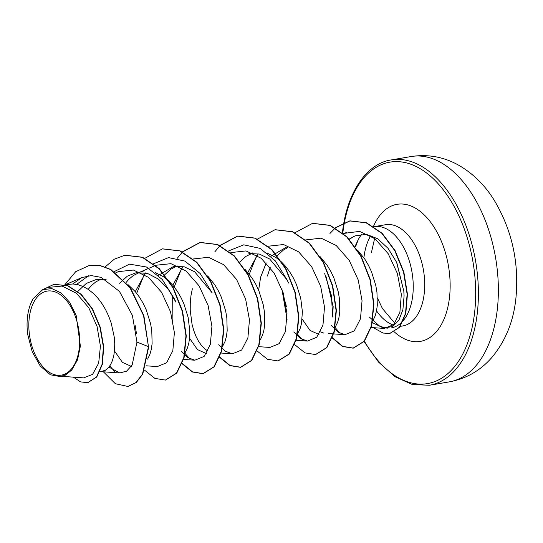 <?xml version="1.0" encoding="UTF-8"?>
<svg xmlns="http://www.w3.org/2000/svg" width="543" height="543" viewBox="0 0 543 543"><rect width="100%" height="100%" fill="white"/><g stroke="black" fill="none" stroke-linecap="round" stroke-linejoin="round"><path stroke-width="0.81" d="M79.244 348.267A42.632 24.74 80.4 0 1 49.678 372.532A42.632 24.74 80.4 0 1 29.241 317.96A42.632 24.74 80.4 0 1 58.8 293.695A42.632 24.74 80.4 0 1 79.244 348.267M361.842 234.216A51.341 29.79 -99.6 0 0 358.4 239.307L355.047 246.359M358.4 239.307L355.468 246.956M349.577 239.511A45.836 26.6 80.4 0 1 353.608 236.585A45.836 26.6 80.4 0 1 355.203 235.838L366.294 234.345L377.677 238.737L388.069 248.348L396.383 261.902M396.933 263.111L403.816 291.184L404.087 295.915L402.892 309.693L398.874 320.268L392.67 326.533L384.811 327.823L379.571 326.071A51.341 29.79 -99.6 0 0 385.116 327.863M391.245 327.904A51.341 29.79 -99.6 0 0 412.748 295.541A51.341 29.79 -99.6 0 0 374.039 226.675A51.341 29.79 -99.6 0 0 373.699 226.736M384.811 327.823L385.476 327.924A51.341 29.79 -99.6 0 0 387.845 328.142M369.315 317.017L379.571 326.071M357.742 250.371L364.72 258.984L368.364 265.093L371.46 271.649L375.79 285.462L376.964 292.365L377.304 305.309L376.509 311.017L375.125 316.026L372.803 320.852M64.956 284.797L72.959 283.969L78.178 284.742L83.384 286.609L88.468 289.521L93.328 293.396L97.869 298.148L102.003 303.646L105.647 309.748L108.743 316.304L111.227 323.153L114.24 337.02L114.743 343.692L114.587 349.964L113.792 355.672L112.401 360.681L110.48 364.855L108.098 368.093L105.328 370.312L99.858 371.853M131.318 366.369L122.399 362.344L114.492 350.988M128.033 284.627L135.397 291.767L139.531 297.265L143.182 303.367L146.271 309.924L150.601 323.737L151.775 330.639L152.115 343.583L151.321 349.292L149.936 354.301L147.615 359.133M155.155 272.538L163.531 276.76L168.391 280.643L172.932 285.387L177.066 290.885L180.71 296.987L183.805 303.544L188.129 317.356L189.806 330.931L189.65 337.203L188.855 342.918L187.464 347.92L184.729 353.384M206.381 353.608L197.455 349.583L189.555 338.235M207.616 275.898L214.594 284.505L218.245 290.607L221.334 297.17L225.664 310.976L226.838 317.886L227.178 330.823L226.383 336.538L224.999 341.54L222.257 347.004M207.874 351.036L204.935 349.047L201.731 345.816L198.745 341.622L196.077 336.551L193.824 330.735L192.052 324.314L190.226 310.27L190.26 302.987L190.966 295.765L192.337 288.774M245.151 269.518L252.128 278.125L255.773 284.227L258.868 290.79L263.192 304.596L264.366 311.506L264.712 324.442L263.918 330.158L262.527 335.16L260.206 339.993M258.624 290.213L260.633 277.168L266.233 262.914M267.747 253.398L276.122 257.62L280.982 261.502L285.523 266.246L289.657 271.744L293.301 277.846L296.397 284.41L300.727 298.216L302.403 311.797L301.446 323.777L300.062 328.78L297.32 334.244M326.058 276.652L333.164 306.564L332.642 317.024L331.474 295.684L324.7 273.645M318.979 334.468L310.06 330.449L302.152 319.094M320.207 256.758L327.191 265.364L330.836 271.473L333.931 278.03L338.255 291.842L339.429 298.745L339.775 311.689L338.981 317.397L337.59 322.406L334.855 327.863M323.845 333.124L320.465 331.895M77.832 291.408L86.289 283.426L96.24 279.475L106.15 279.733M88.183 289.331L91.516 285.475L95.778 281.919L101.066 279.129M119.596 283.263L127.313 276.177L136.313 272.667L147.438 273.394L158.4 279.088L168.187 289.066L175.939 302.173L174.581 299.173L162.269 279.475L146.427 266.986L129.533 264.149L114.274 271.568M126.173 282.353L129.044 279.095L133.306 275.539L139.741 272.342M158.38 275.382L173.848 266.287L184.287 266.823L194.638 271.771L211.818 292.419M164.543 274.941L170.841 269.158L177.269 265.961M252.427 252.929L248.904 253.527L259.35 254.063L269.708 259.018L286.887 279.672M239.782 261.964L245.904 256.398L252.332 253.201M270.977 256.248L286.439 247.146M267.4 276.014L270.197 267.495M277.134 255.801L283.432 250.018L287.804 247.601M62.907 376.414L83.683 377.874L92.595 374.371L98.67 363.145L100.421 346.169L97.068 326.479L88.753 307.705L76.502 293.301L62.099 286.059L47.764 287.464L42.788 289.609L33.069 298.745L30.293 304.738A45.592 26.458 80.4 0 1 33.069 298.745M30.293 304.738A45.592 26.458 80.4 0 0 27.7 334.515L32.254 351.83L40.25 366.036L50.418 374.813L61.128 376.713L71.737 370.061L77.547 359.805L80.378 346.074L76.156 315.395L69.66 302.329L61.216 293.023L51.877 288.611L42.788 289.609M71.737 370.061L63.945 376.238L61.128 376.713M349.19 239.09L355.203 235.838M88.516 275.769L76.617 284.396M89.683 265.378L99.858 265.588L110.494 269.511L129.947 287.654L143.556 315.639L148.463 346.651L143.868 315.585L130.259 287.6L110.806 269.464L100.17 265.534L89.527 265.405M87.803 382.666L96.769 376.978L102.383 364.319L103.706 346.834L100.312 327.348L92.493 308.913L81.219 294.333L67.936 285.733L54.191 284.315M89.371 265.432L75.653 271.717L64.834 284.763M73.366 377.147L80.568 381.878L87.647 382.693L96.457 377.032L102.07 364.373L103.394 346.889L100 327.402L92.181 308.967L80.907 294.387L67.624 285.788L54.035 284.335L41.967 289.989M103.401 371.819L115.347 383.704L127.876 386.453L135.94 382.577L142.449 374.161L148.463 346.651L136.965 342.076L132.383 315.381L119.44 291.381L101.1 277.358L91.278 275.579L81.857 277.588L72.714 283.955M372.464 322.651L384.274 328.434L393.736 324.599L399.872 312.456L401.325 294.286L397.354 273.407L388.184 253.696L374.975 238.764L359.615 231.386L343.366 233.456M331.339 325.508L337.956 332.099L344.961 334.685L354.253 330.877L360.477 318.809L362.045 300.72L358.217 279.971L349.224 260.362L336.212 245.497L321.069 238.153L305.587 239.938M281.898 288.998L287.064 319.413M293.79 331.963L300.469 338.506L307.433 341.065L316.732 337.251L322.956 325.176L324.517 307.094L320.682 286.337L311.682 266.728L298.677 251.877L283.555 244.533L268.303 246.21M258.115 253.771L247.879 272.491M258.658 346.658L269.898 347.445L279.19 343.644L285.414 331.576L286.989 313.481L283.154 292.718L274.154 273.115L261.149 258.264L246.013 250.92L230.775 252.59M218.727 344.717L225.399 351.26L232.37 353.826L241.669 350.011L247.893 337.922L249.454 319.854L245.626 299.112L236.619 279.489L223.607 264.631L208.492 257.294L193.24 258.97M183.059 266.532L172.817 285.251M181.192 351.104L187.871 357.647L194.835 360.206L204.127 356.398L210.351 344.343L211.926 326.262L208.091 305.485L199.091 285.869L186.086 271.018L170.964 263.674L155.963 265.242L140.311 271.989M145.524 272.905L135.282 291.632M146.067 365.799L157.307 366.586L166.599 362.778L172.83 350.69L174.391 332.608L170.563 311.872L161.57 292.263L148.558 277.398L133.422 270.047L118.435 271.615M108.926 367.136L119.772 372.96L126.6 371.168L132.166 364.984L136.965 342.076M114.682 371.493L109.781 365.975M136.463 333.524L135.085 325.155M136.693 293.349L144.309 274.317M153.438 263.81L168.534 257.599L184.946 261.095L200.224 273.584L212.116 292.799M189.745 358.74L184.844 353.215M172.925 321.13L172.647 295.806M174.222 286.976L181.796 268.011M228.684 250.9L243.759 244.825L260.117 248.389L275.335 260.878L287.172 280.032L288.53 283.032M249.285 274.215L256.859 255.251M302.336 339.599L297.612 334.312M286.31 306.632L285.523 301.989M340.054 333.307L335.112 327.477M343.8 233.823L346.991 232.051M396.682 262.554L403.816 291.184M148.775 346.597L142.761 374.113L136.252 382.523L128.033 386.426M125.012 255.224L142.558 257.253L159.316 268.676L173.244 287.668L182.584 311.282L186.269 335.859L184.097 357.599L176.753 373.129L165.554 380.046M162.554 248.843L180.106 250.873L196.858 262.303L210.786 281.301L220.125 304.922L223.804 329.499L221.625 351.233L214.281 366.756L203.238 373.645L192.521 371.867L182.007 363.267M177.256 258.258L182.414 252.081M182.557 251.945L200.258 242.436L217.648 244.499L234.4 255.936L248.327 274.934L257.66 298.555L261.332 323.133L259.154 344.859L251.803 360.382L240.759 367.265L230.049 365.487L219.542 356.887M214.79 251.877L219.949 245.701M220.085 245.565L237.793 236.056L255.183 238.119L271.934 249.556L285.856 268.561L295.188 292.182L298.867 316.752L296.688 338.486L289.338 354.002L278.138 360.912M275.165 229.703L292.711 231.739L309.462 243.176L323.39 262.181L332.723 285.794L336.395 310.372L334.216 332.099L326.866 347.622L315.666 354.531M312.693 223.329L330.239 225.359L346.991 236.789L360.919 255.794L370.251 279.407L373.93 303.985L371.751 325.712L364.401 341.235L353.364 348.124L342.66 346.353L332.214 337.529M329.954 233.449L335.255 227.992M335.425 227.856L350.045 220.872L366.45 222.752L382.143 233.28L395.128 250.649L403.856 272.057L407.447 294.15L405.804 313.528L399.634 327.266L389.901 333.436M105.152 266.905L114.369 259.147L124.856 255.251L142.246 257.307L159.004 268.731L172.932 287.722L182.272 311.336L185.957 335.913L183.785 357.654L176.441 373.184L165.398 380.073L154.898 378.41L144.567 370.17M144.709 258.38L162.398 248.87L179.787 250.927L196.546 262.357L210.474 281.355L219.813 304.976L223.492 329.553L221.313 351.287L213.962 366.81L202.926 373.699L192.317 371.975L181.898 363.552M182.38 251.864L199.946 242.49L217.336 244.554L234.087 255.984L248.015 274.989L257.348 298.609L261.02 323.18L258.841 344.914L251.49 360.437L240.447 367.319L229.845 365.595L219.426 357.179M219.908 245.484L237.481 236.11L254.871 238.173L271.622 249.61L285.543 268.615L294.876 292.229L298.555 316.807L296.369 338.54L289.025 354.056L277.982 360.939L267.489 359.262L257.158 351.029M257.443 239.103L275.009 229.73L292.399 231.793L309.15 243.23L323.078 262.228L332.411 285.849L336.083 310.426L333.904 332.153L326.553 347.676L315.51 354.559L305.017 352.882L294.693 344.649M294.971 232.723L312.537 223.349L329.92 225.413L346.678 236.843L360.606 255.841L369.939 279.462L373.618 304.032L371.439 325.766L364.088 341.289L353.052 348.178L342.457 346.461L332.099 337.827M335.275 227.768L349.733 220.926L366.138 222.806L381.831 233.334L394.815 250.703L403.544 272.111L407.135 294.204L405.492 313.582L399.322 327.32L389.745 333.463L383.086 333.056L373.367 327.667M449.38 381.858A114.268 66.314 -99.6 0 0 497.252 309.822A114.268 66.314 -99.6 0 0 411.085 156.547L391.116 159.941A114.268 66.314 80.4 0 1 477.283 313.216A114.268 66.314 80.4 0 1 429.418 385.252L449.38 381.858C466.281 378.681 480.412 370.584 491.782 357.559C505.363 341.303 513.386 321.721 515.85 298.826C519.359 263.084 512.117 230.171 494.13 200.095C484.967 185.312 473.306 173.774 459.154 165.479C444.113 156.934 428.088 153.954 411.085 156.547M342.83 232.927A112.32 65.187 80.4 0 1 420.723 169.002A112.32 65.187 80.4 0 1 474.582 312.788A112.32 65.187 80.4 0 1 430.647 382.93A112.32 65.187 80.4 0 1 364.414 341.221M364 257.09A51.341 29.79 80.4 0 1 370.76 235.825M374.039 226.675L385.503 224.727A51.341 29.79 80.4 0 1 424.219 293.593A51.341 29.79 80.4 0 1 402.709 325.956L400.008 326.411M373.394 226.54A69.518 40.345 80.4 0 1 423.526 214.234A69.518 40.345 80.4 0 1 449.475 297.571A69.518 40.345 80.4 0 1 394.333 331.909M393.281 325.047A51.341 29.79 80.4 0 1 376.543 310.854M364.102 341.595L378.559 362.113L395.026 376.713L412.354 384.532L429.418 385.252M374.609 238.479L371.398 252.719M353.608 236.585L354.511 236.103M136.313 272.667L143.081 271.514M384.274 328.434L371.249 327.517M344.961 334.692L328.63 333.545M307.433 341.065L295.901 340.257M232.37 353.826L220.838 353.018M194.835 360.206L183.303 359.398M118.435 271.622L115.903 272.715M119.772 372.966L101.046 371.65M81.857 277.588L65.248 284.749M394.883 323.282L382.448 308.567L377.426 297.951M342.457 232.438C346.78 192.378 366.83 163.497 391.116 159.941"/></g></svg>
